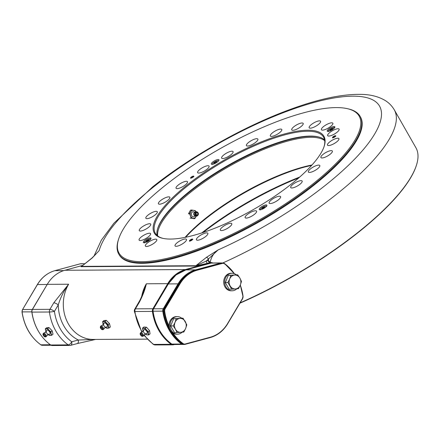 <?xml version="1.0" encoding="UTF-8"?>
<svg xmlns="http://www.w3.org/2000/svg" width="440" height="440" viewBox="0 0 440 440"><rect width="100%" height="100%" fill="white"/><g stroke="black" fill="none" stroke-linecap="round" stroke-linejoin="round"><path stroke-width="0.66" d="M240.141 302.836A171.859 50.54 -29.7 0 0 357.962 232.392A171.859 50.54 -29.7 0 0 416.383 165.402L416.24 165.847A171.496 50.43 150.3 0 1 357.94 232.694A171.496 50.43 150.3 0 1 239.938 303.182M212.74 262.988A3.658 3.097 89.7 0 0 211.299 262.581A3.658 3.097 89.7 0 0 210.617 262.675L185.372 269.577A35.101 29.739 89.7 0 0 175.511 274.632A35.101 29.739 89.7 0 0 167.734 283.657L152.916 308.737A3.658 3.097 89.7 0 0 152.405 311.421A47.537 40.271 89.7 0 0 171.16 344.305A3.658 3.097 89.7 0 0 172.794 344.845A3.658 3.097 89.7 0 0 173.459 344.757L174.24 344.548M82.638 265.413L64.9 270.264A35.101 29.739 89.7 0 0 55.038 275.319A35.101 29.739 89.7 0 0 47.262 284.35L32.445 309.43A3.658 3.097 89.7 0 0 31.933 312.114A47.537 40.271 89.7 0 0 50.688 344.993A3.658 3.097 89.7 0 0 52.322 345.532L69.812 345.433A3.658 3.097 -90.3 0 1 68.178 344.894A3.658 1.65 -54.1 0 0 71.731 341.764L78.293 340.016L95.315 339.433M95.876 254.166L91.8 258.148A2.195 0.974 -128.4 0 1 92.125 258.044L81.62 266.382L91.8 258.148M416.383 165.402A171.859 50.54 -29.7 0 0 415.921 147.763L394.279 109.813A171.859 50.54 150.3 0 1 336.32 194.441A171.859 50.54 150.3 0 1 222.816 262.966A3.658 3.097 -90.3 0 1 224.433 263.505A47.168 39.958 -90.3 0 1 234.35 273.658M118.756 254.095L119.103 254.7A138.952 40.86 -29.7 0 0 313.638 185.433A138.952 40.86 -29.7 0 0 360.498 117.013L360.151 116.408A138.952 40.86 150.3 0 1 313.291 184.828A138.952 40.86 150.3 0 1 118.756 254.095A138.952 40.86 150.3 0 1 118.382 239.833L118.674 238.942A138.221 40.645 -29.7 0 0 177.056 255.794A138.221 40.645 -29.7 0 0 312.554 184.222A138.221 40.645 -29.7 0 0 347.149 108.62A138.221 40.645 -29.7 0 0 165.66 185.064A138.221 40.645 -29.7 0 0 118.674 238.942M347.149 108.62L348.068 108.823A138.952 40.86 150.3 0 1 360.151 116.408M333.141 136.746A1.826 0.539 -29.7 0 0 332.525 137.649A1.826 0.539 -29.7 0 0 335.082 136.736A1.826 0.539 -29.7 0 0 335.704 135.834A1.826 0.539 -29.7 0 0 333.141 136.746M191.197 177.128A1.826 0.539 -29.7 0 0 190.581 178.024A1.826 0.539 -29.7 0 0 193.138 177.117A1.826 0.539 -29.7 0 0 193.754 176.215A1.826 0.539 -29.7 0 0 191.197 177.128M190.069 240.075A1.826 0.539 -29.7 0 0 189.453 240.977A1.826 0.539 -29.7 0 0 192.016 240.064A1.826 0.539 -29.7 0 0 192.632 239.162A1.826 0.539 -29.7 0 0 190.069 240.075M190.691 191.01A97.63 28.71 -29.7 0 0 157.652 228.619A97.63 28.71 150.3 0 1 190.691 191.01A97.63 28.71 150.3 0 1 318.423 136.917A97.63 28.71 -29.7 0 0 190.691 191.01M324.605 139.904A96.899 28.496 -29.7 0 0 317.966 136.812A96.899 28.496 -29.7 0 0 190.735 190.405A96.899 28.496 -29.7 0 0 157.795 228.173A96.899 28.496 -29.7 0 0 157.075 235.455M324.022 146.74A96.899 28.496 -29.7 0 0 323.625 137.242A96.899 28.496 -29.7 0 0 187.963 185.543A96.899 28.496 -29.7 0 0 155.287 233.261A96.899 28.496 -29.7 0 0 163.257 238.441M187.226 184.938A97.63 28.71 -29.7 0 0 162.795 238.343A97.63 28.71 -29.7 0 0 290.989 184.344A97.63 28.71 -29.7 0 0 324.175 146.289A97.63 28.71 -29.7 0 0 282.937 134.387A97.63 28.71 -29.7 0 0 187.226 184.938M206.85 169.378A6.584 1.936 150.3 0 1 197.632 172.656A6.584 1.936 150.3 0 1 199.854 169.416A6.584 1.936 150.3 0 1 209.066 166.139A6.584 1.936 150.3 0 1 206.85 169.378M185.284 184.948A6.584 1.936 150.3 0 1 176.072 188.232A6.584 1.936 150.3 0 1 178.288 184.993A6.584 1.936 150.3 0 1 187.506 181.709A6.584 1.936 150.3 0 1 185.284 184.948M167.629 200.503A6.584 1.936 150.3 0 1 158.411 203.786A6.584 1.936 150.3 0 1 160.633 200.541A6.584 1.936 150.3 0 1 169.846 197.263A6.584 1.936 150.3 0 1 167.629 200.503M155.078 214.973A6.584 1.936 150.3 0 1 145.865 218.251A6.584 1.936 150.3 0 1 148.088 215.012A6.584 1.936 150.3 0 1 157.3 211.728A6.584 1.936 150.3 0 1 155.078 214.973M148.5 227.37A6.584 1.936 150.3 0 1 139.282 230.654A6.584 1.936 150.3 0 1 141.504 227.414A6.584 1.936 150.3 0 1 150.716 224.131A6.584 1.936 150.3 0 1 148.5 227.37M148.33 236.858A6.584 1.936 150.3 0 1 139.112 240.141A6.584 1.936 150.3 0 1 141.334 236.902A6.584 1.936 150.3 0 1 150.546 233.618A6.584 1.936 150.3 0 1 148.33 236.858M154.583 242.787A6.584 1.936 150.3 0 1 145.371 246.07A6.584 1.936 150.3 0 1 147.587 242.825A6.584 1.936 150.3 0 1 156.805 239.547A6.584 1.936 150.3 0 1 154.583 242.787M184.256 242.616A6.584 1.936 150.3 0 1 175.038 245.9A6.584 1.936 150.3 0 1 177.26 242.66A6.584 1.936 150.3 0 1 186.472 239.377A6.584 1.936 150.3 0 1 184.256 242.616M205.651 236.533A6.584 1.936 150.3 0 1 196.433 239.811A6.584 1.936 150.3 0 1 198.655 236.572A6.584 1.936 150.3 0 1 207.867 233.294A6.584 1.936 150.3 0 1 205.651 236.533M229.559 226.908A6.584 1.936 150.3 0 1 220.347 230.191A6.584 1.936 150.3 0 1 222.569 226.947A6.584 1.936 150.3 0 1 231.781 223.669A6.584 1.936 150.3 0 1 229.559 226.908M254.364 214.401A6.584 1.936 150.3 0 1 245.146 217.685A6.584 1.936 150.3 0 1 247.368 214.445A6.584 1.936 150.3 0 1 256.581 211.162A6.584 1.936 150.3 0 1 254.364 214.401M278.361 199.87A6.584 1.936 150.3 0 1 269.148 203.148A6.584 1.936 150.3 0 1 271.37 199.909A6.584 1.936 150.3 0 1 280.582 196.625A6.584 1.936 150.3 0 1 278.361 199.87M299.926 184.294A6.584 1.936 150.3 0 1 290.714 187.578A6.584 1.936 150.3 0 1 292.93 184.333A6.584 1.936 150.3 0 1 302.148 181.055A6.584 1.936 150.3 0 1 299.926 184.294M317.581 168.746A6.584 1.936 150.3 0 1 308.368 172.024A6.584 1.936 150.3 0 1 310.585 168.784A6.584 1.936 150.3 0 1 319.803 165.501A6.584 1.936 150.3 0 1 317.581 168.746M330.132 154.275A6.584 1.936 150.3 0 1 320.914 157.553A6.584 1.936 150.3 0 1 323.136 154.314A6.584 1.936 150.3 0 1 332.349 151.036A6.584 1.936 150.3 0 1 330.132 154.275M336.716 141.873A6.584 1.936 150.3 0 1 327.498 145.156A6.584 1.936 150.3 0 1 329.72 141.911A6.584 1.936 150.3 0 1 338.932 138.633A6.584 1.936 150.3 0 1 336.716 141.873M336.881 132.385A6.584 1.936 150.3 0 1 327.668 135.668A6.584 1.936 150.3 0 1 329.885 132.424A6.584 1.936 150.3 0 1 339.103 129.145A6.584 1.936 150.3 0 1 336.881 132.385M330.627 126.456A6.584 1.936 150.3 0 1 321.415 129.739A6.584 1.936 150.3 0 1 323.631 126.5A6.584 1.936 150.3 0 1 332.849 123.217A6.584 1.936 150.3 0 1 330.627 126.456M318.373 124.493A6.584 1.936 150.3 0 1 309.161 127.776A6.584 1.936 150.3 0 1 311.377 124.537A6.584 1.936 150.3 0 1 320.595 121.253A6.584 1.936 150.3 0 1 318.373 124.493M300.955 126.627A6.584 1.936 150.3 0 1 291.742 129.91A6.584 1.936 150.3 0 1 293.959 126.671A6.584 1.936 150.3 0 1 303.177 123.387A6.584 1.936 150.3 0 1 300.955 126.627M279.56 132.715A6.584 1.936 150.3 0 1 270.347 135.993A6.584 1.936 150.3 0 1 272.569 132.754A6.584 1.936 150.3 0 1 281.782 129.476A6.584 1.936 150.3 0 1 279.56 132.715M255.651 142.34A6.584 1.936 150.3 0 1 246.433 145.618A6.584 1.936 150.3 0 1 248.655 142.379A6.584 1.936 150.3 0 1 257.868 139.095A6.584 1.936 150.3 0 1 255.651 142.34M230.846 154.841A6.584 1.936 150.3 0 1 221.634 158.125A6.584 1.936 150.3 0 1 223.856 154.886A6.584 1.936 150.3 0 1 233.068 151.602A6.584 1.936 150.3 0 1 230.846 154.841M144.843 240.334A4.389 1.293 -29.7 0 0 143.363 242.495A4.389 1.293 -29.7 0 0 149.501 240.306A4.389 1.293 -29.7 0 0 150.986 238.145A4.389 1.293 -29.7 0 0 144.843 240.334M260.739 207.361A4.389 1.293 -29.7 0 0 259.259 209.523A4.389 1.293 -29.7 0 0 265.403 207.339A4.389 1.293 -29.7 0 0 266.882 205.178A4.389 1.293 -29.7 0 0 260.739 207.361M328.713 128.981A4.389 1.293 -29.7 0 0 327.234 131.142A4.389 1.293 -29.7 0 0 333.377 128.953A4.389 1.293 -29.7 0 0 334.857 126.792A4.389 1.293 -29.7 0 0 328.713 128.981M212.812 161.948A4.389 1.293 -29.7 0 0 211.332 164.109A4.389 1.293 -29.7 0 0 217.476 161.92A4.389 1.293 -29.7 0 0 218.955 159.764A4.389 1.293 -29.7 0 0 212.812 161.948M143.473 291.418L143.506 291.313C143.336 291.682 142.709 294.486 139.909 300.305L134.822 309.073A3.658 1.122 30.6 0 1 135.432 308.836A3.658 3.097 89.7 0 0 134.915 311.52A47.537 40.271 89.7 0 0 142.016 331.656M138.666 302.566A3.658 1.122 30.6 0 1 139.276 302.33L135.432 308.836L152.916 308.737M134.822 309.073A3.658 3.658 0 0 0 134.349 311.438A3.658 0.303 -8 0 0 134.915 311.52L152.405 311.421M144.777 328.559L144.81 328.245M155.304 344.944A3.658 3.658 0 0 1 153.142 344.25L153.142 344.25A3.658 1.65 -54.1 0 0 153.67 344.405A3.658 3.097 89.7 0 0 155.304 344.944L172.794 344.845M143.506 291.313L146.361 283.784C145.09 289.581 142.731 295.763 139.276 302.33M53.779 302.819L68.635 284.229C64.004 290.538 60.55 297.429 58.267 304.904L54.417 311.41A43.879 37.169 89.7 0 0 71.731 341.764A3.658 1.898 -104.9 0 1 70.73 345.312A3.658 1.898 -104.9 0 1 70.477 345.345A3.658 3.097 -90.3 0 1 69.812 345.433A3.658 3.658 0 0 0 70.73 345.312L77.292 343.563A3.658 1.898 -104.9 0 0 78.293 340.016A38.759 32.835 -90.3 0 1 58.267 304.904A3.658 1.122 30.6 0 0 53.779 302.819L49.935 309.326A3.658 1.122 30.6 0 1 54.417 311.41A3.658 0.303 -8 0 1 49.418 312.01L31.933 312.114M77.038 343.596A3.658 1.898 -104.9 0 0 77.292 343.563L95.634 339.433M47.625 329.115L47.702 328.631M211.299 262.581L210.524 262.587A3.658 3.097 89.7 0 0 209.836 262.68L207.763 263.247A2.195 1.139 74.7 0 1 206.173 261.118L195.872 265.727L81.62 266.382A2.195 1.859 -90.3 0 1 81.004 266.695L81.791 266.09M207.763 263.247L195.256 266.041L81.004 266.695M210.617 262.675L209.836 262.68A2.195 1.139 74.7 0 1 208.252 260.546L206.173 261.118L218.053 249.959C213.879 252.868 211.261 256.954 210.199 262.229L208.318 260.53L208.582 259.204A2.195 0.974 -128.4 0 0 206.377 257.389L218.053 249.959A160.892 47.311 -29.7 0 0 325.298 185.367A160.892 47.311 -29.7 0 0 352.809 96.173A160.892 47.311 -29.7 0 0 154.308 186.346A160.892 47.311 -29.7 0 0 99.138 250.641L92.125 258.044M210.199 262.229L210.881 262.581M201.724 232.947A126.154 37.098 150.3 0 1 299.712 177.051M298.7 177.941A126.885 37.312 -29.7 0 0 203 232.524M324.72 140.641A96.899 28.496 -29.7 0 0 191.428 191.615A96.899 28.496 -29.7 0 0 157.652 235.934M185.053 237.391A96.899 28.496 150.3 0 1 206.316 217.723A96.899 28.496 150.3 0 1 312.026 164.967M311.625 165.407A97.63 28.71 -29.7 0 0 206.278 218.334A97.63 28.71 -29.7 0 0 185.636 237.27M31.905 311.9L31.829 311.9A3.289 2.789 -90.3 0 1 32.296 309.491L32.406 309.502M147.912 240.185L146.471 241.054L146.08 241.802L148.566 240.801L148.957 240.053L147.912 240.185L148.34 240.933M146.845 241.703L146.471 241.054M261.982 208.532L262.356 208.89L264.853 207.378L264.473 207.026L263.038 207.603L261.982 208.532M263.511 208.428L263.038 207.603M264.737 207.482L264.473 207.026M329.951 130.444L330.995 130.317L332.437 129.442L332.827 128.7L330.347 129.701L329.951 130.444M330.715 130.35L330.347 129.701M332.211 129.58L331.782 128.832M216.926 161.964L216.552 161.612L215.116 162.19L214.06 163.119L214.434 163.477L215.87 162.899L216.926 161.964M216.81 162.069L216.552 161.612M215.584 163.014L215.116 162.19M218.515 160.947A3.438 1.012 -29.7 0 0 214.726 161.821A3.438 1.012 -29.7 0 0 212.581 164.335M48.912 334.048L47.625 335.082A1.931 0.853 -128.4 0 0 47.647 334.966A1.931 0.853 -128.4 0 0 46.64 332.915A1.931 0.853 -128.4 0 0 45.452 332.195A1.931 0.853 -128.4 0 0 45.337 332.195L46.635 331.172M46.607 331.045A2.558 1.133 51.6 0 1 48.867 330.952A2.558 1.133 51.6 0 1 50.21 333.449A2.558 1.133 51.6 0 1 49.033 334.103M43.945 336.215A1.826 0.808 -128.4 0 0 45.243 336.892A1.826 0.808 -128.4 0 0 44.622 334.543A1.826 0.808 -128.4 0 0 43.032 334.103A1.826 0.808 -128.4 0 0 43.945 336.215M44.077 335.88A1.095 0.484 51.6 0 1 43.599 334.521A1.095 0.484 51.6 0 1 44.49 334.879A1.095 0.484 51.6 0 1 44.963 336.237A1.095 0.484 51.6 0 1 44.077 335.88M51.7 335.247L51.161 333.614A4.021 1.782 51.6 0 1 50.413 335.451L51.7 335.247L53.009 334.208L52.162 330.764L50.853 331.798L49.142 330.281A4.021 1.782 51.6 0 1 51.161 333.614L50.853 331.798M46.117 331.875A4.021 1.782 51.6 0 1 45.623 330.622L46.167 332.25M46.371 328.784A4.021 1.782 51.6 0 1 49.142 330.281L47.663 328.581L45.32 328.807L45.623 330.622A4.021 1.782 51.6 0 1 46.371 328.784M49.566 335.308L50.413 335.451A4.021 1.782 51.6 0 1 48.114 334.389M45.32 328.807L46.623 327.767L48.967 327.541L47.663 328.581M48.967 327.541L52.162 330.764M48.103 334.4L49.357 335.473M106.222 326.838L104.934 327.872A1.931 0.853 -128.4 0 0 104.957 327.756A1.931 0.853 -128.4 0 0 103.95 325.705A1.931 0.853 -128.4 0 0 102.757 324.99A1.931 0.853 -128.4 0 0 102.641 324.984L103.945 323.966M103.912 323.834A2.558 1.133 51.6 0 1 106.178 323.741A2.558 1.133 51.6 0 1 107.52 326.238A2.558 1.133 51.6 0 1 106.343 326.898M101.255 329.005A1.826 0.808 -128.4 0 0 102.553 329.681A1.826 0.808 -128.4 0 0 101.932 327.338A1.826 0.808 -128.4 0 0 100.342 326.893A1.826 0.808 -128.4 0 0 101.255 329.005M101.387 328.675A1.095 0.484 51.6 0 1 100.909 327.311A1.095 0.484 51.6 0 1 101.794 327.668A1.095 0.484 51.6 0 1 102.273 329.032A1.095 0.484 51.6 0 1 101.387 328.675M103.422 324.665A4.021 1.782 51.6 0 1 102.933 323.411A4.021 1.782 51.6 0 1 103.681 321.574A4.021 1.782 51.6 0 1 106.447 323.076A4.021 1.782 51.6 0 1 108.471 326.409A4.021 1.782 51.6 0 1 107.723 328.245A4.021 1.782 51.6 0 1 105.424 327.184M102.63 321.596L103.934 320.562L106.276 320.331L109.467 323.554L108.163 324.594L104.973 321.37L102.63 321.596L103.477 325.045M106.276 320.331L104.973 321.37M109.467 323.554L110.319 327.002L109.01 328.036L108.163 324.594M106.876 328.097L109.01 328.036M105.413 327.19L106.667 328.262M146.069 333.493L144.777 334.521A1.931 0.853 -128.4 0 0 144.804 334.411A1.931 0.853 -128.4 0 0 144.793 334.109A1.931 0.853 -128.4 0 0 142.604 331.639A1.931 0.853 -128.4 0 0 142.489 331.639L143.253 331.331L143.764 330.506A2.558 1.133 51.6 0 1 143.743 330.407A2.558 1.133 51.6 0 1 145.277 329.78A2.558 1.133 51.6 0 1 147.345 332.717A2.558 1.133 51.6 0 1 146.185 333.548M140.151 333.999A1.826 0.808 -128.4 0 0 141.053 335.616A1.826 0.808 -128.4 0 0 142.395 336.331A1.826 0.808 -128.4 0 0 142.725 335.649A1.826 0.808 -128.4 0 0 141.521 333.751A1.826 0.808 -128.4 0 0 140.184 333.548A1.826 0.808 -128.4 0 0 140.151 333.999M140.663 334.329A1.095 0.484 51.6 0 1 140.756 333.966A1.095 0.484 51.6 0 1 141.576 334.263A1.095 0.484 51.6 0 1 142.208 335.319A1.095 0.484 51.6 0 1 142.12 335.682A1.095 0.484 51.6 0 1 141.295 335.385A1.095 0.484 51.6 0 1 140.663 334.329M145.239 333.856L146.152 334.702L147.329 334.895A4.021 1.782 51.6 0 1 145.266 333.834M143.27 331.32A4.021 1.782 51.6 0 1 142.714 329.747L143.077 331.27M148.379 333.377A4.021 1.782 51.6 0 1 147.329 334.895L148.742 334.906L148.247 331.666L146.591 330.044A4.021 1.782 51.6 0 1 148.379 333.377M143.759 328.229A4.021 1.782 51.6 0 1 146.591 330.044L145.173 328.235L142.588 328.036L142.714 329.747A4.021 1.782 51.6 0 1 143.759 328.229M142.588 328.036L143.891 326.997L146.476 327.195L149.556 330.632L148.247 331.666M146.476 327.195L145.173 328.235M149.556 330.632L150.046 333.867L148.742 334.906M193.919 212.938A1.931 1.507 83 0 0 194.227 215.452M194.887 216.04A2.558 2.002 -97 0 1 193.198 216.816A2.558 2.002 -97 0 1 191.34 213.945A2.558 2.002 -97 0 1 193.49 211.756A2.558 2.002 -97 0 1 194.414 212.212M196.856 215.65A1.826 1.43 83 0 0 197.978 215.204A1.826 1.43 83 0 0 197.621 212.273A1.826 1.43 83 0 0 197.065 212.036A1.826 1.43 83 0 0 195.531 213.598A1.826 1.43 83 0 0 196.856 215.65M196.9 214.924A1.095 0.858 -97 0 1 197.027 212.757A1.095 0.858 -97 0 1 196.9 214.924M196.157 216.326A4.021 3.146 -97 0 1 195.96 216.733L196.18 216.326M190.042 218.108L194.832 218.576L195.96 216.733A4.021 3.146 -97 0 1 193.116 218.262A4.021 3.146 -97 0 1 190.498 215.815A4.021 3.146 -97 0 1 190.729 211.838A4.021 3.146 -97 0 1 193.573 210.309A4.021 3.146 -97 0 1 195.58 211.624M195.729 211.602L195.288 210.628L191.648 210.018L189.602 213.686L191.191 217.965M189.602 213.686L188.452 213.829L190.498 210.155L191.648 210.018M193.683 218.719L194.832 218.576M153.065 311.146L153.076 311.207A47.168 39.958 89.7 0 0 171.82 344.075A3.289 2.789 89.7 0 0 173.283 344.553L171.715 344.041A0.732 0.33 -54.3 0 0 171.82 344.075L181.538 344.014A47.168 39.958 -90.3 0 1 162.789 311.152L153.076 311.207A3.289 2.789 89.7 0 1 153.544 308.792L163.262 308.737L178.145 283.718A34.738 29.425 -90.3 0 1 185.79 274.879A34.738 29.425 -90.3 0 1 195.613 269.858L220.869 263.021L211.151 263.076L185.895 269.913A34.738 29.425 89.7 0 0 176.072 274.934A34.738 29.425 89.7 0 0 168.432 283.773L153.445 308.979M211.052 263.103A0.732 0.38 74.9 0 1 211.101 263.087A0.732 0.38 74.9 0 1 211.151 263.076A3.289 2.789 89.7 0 1 211.761 262.994L221.48 262.939A3.289 2.789 -90.3 0 1 221.898 262.977M183.035 343.728A2.558 2.167 89.7 0 0 183.37 343.761M173.036 333.173A46.805 39.65 89.7 0 0 183.117 343.602L182.765 343.909A47.168 39.958 -90.3 0 1 171.826 332.239M221.32 263.065L196.207 269.852L222.123 263.06A3.658 3.097 -90.3 0 1 222.799 262.966L222.019 262.971A3.658 3.097 89.7 0 0 221.348 263.065L221.298 263.076M196.157 269.863L196.18 269.852C188.876 271.937 183.035 276.573 178.656 283.75L179.498 283.723A34.738 29.425 -90.3 0 1 196.983 269.846L196.207 269.852A34.738 29.425 89.7 0 0 178.717 283.729L163.867 308.726M184.036 344.025L185.075 344.361A3.658 3.097 -90.3 0 1 184.399 344.454A3.658 3.097 -90.3 0 1 182.765 343.909L181.984 343.915A3.658 3.097 89.7 0 0 183.623 344.454L181.984 343.915A47.168 39.958 89.7 0 1 169.691 330.006A47.168 39.958 89.7 0 1 163.399 311.333L164.175 311.327A3.658 3.097 -90.3 0 1 164.698 308.632L163.916 308.638A3.658 3.097 89.7 0 0 163.399 311.333L163.345 311.322C164.302 318.07 166.397 324.291 169.626 329.984C172.882 335.659 176.985 340.302 181.935 343.899L181.902 343.855M227.75 323.609L242.561 298.766L227.7 323.697A34.738 29.425 -90.3 0 1 210.21 337.574L185.097 344.355L185.196 344.003L210.337 337.216A34.37 29.117 89.7 0 0 227.639 323.483L242.44 298.573A3.289 2.789 89.7 0 0 242.907 296.148A46.805 39.65 89.7 0 0 240.207 285.274M183.117 343.602A3.289 2.789 89.7 0 0 185.196 344.003M239.888 278.124L237.694 274.829A8.003 6.782 89.7 0 0 237.644 274.802L234.597 275.066A6.947 5.885 89.7 0 0 229.719 278.938L227.931 282.507A8.003 6.782 89.7 0 0 227.937 282.574L231.698 289.173A8.003 6.782 89.7 0 0 231.748 289.201L235.417 288.932A6.947 5.885 89.7 0 0 240.295 285.06L241.461 281.496A8.003 6.782 89.7 0 0 241.456 281.424L239.888 278.124A6.947 5.885 89.7 0 0 234.597 275.066L230.929 275.336A8.003 6.782 89.7 0 0 230.885 275.374L229.719 278.938A6.947 5.885 89.7 0 0 230.126 285.874A6.947 5.885 89.7 0 0 235.417 288.932L238.464 288.662A8.003 6.782 89.7 0 0 238.507 288.629L240.295 285.06A6.947 5.885 89.7 0 0 239.888 278.124M237.677 274.797L228.294 275.358L225.313 282.557L229.114 289.218L231.748 289.201M230.929 275.336L228.294 275.358M227.931 282.507L225.313 282.557M236.319 274.808A8.778 7.436 89.7 0 0 232.04 273.24A8.778 7.436 89.7 0 0 225.517 277.904A8.778 7.436 89.7 0 0 225.929 286.908A8.778 7.436 89.7 0 0 232.144 290.791A8.778 7.436 89.7 0 0 236.803 288.816M232.04 273.24L231.072 273.246A8.778 7.436 89.7 0 0 224.543 277.91A8.778 7.436 89.7 0 0 224.956 286.913A8.778 7.436 89.7 0 0 231.171 290.796L232.144 290.791M181.665 318.18A8.778 7.436 89.7 0 0 177.386 316.613A8.778 7.436 89.7 0 0 170.863 321.283A8.778 7.436 89.7 0 0 171.27 330.281A8.778 7.436 89.7 0 0 177.485 334.164A8.778 7.436 89.7 0 0 182.149 332.189M177.386 316.613L176.413 316.618A8.778 7.436 89.7 0 0 169.889 321.288A8.778 7.436 89.7 0 0 170.302 330.286A8.778 7.436 89.7 0 0 176.517 334.169L177.485 334.164M175.472 329.247L177.04 332.547A8.003 6.782 89.7 0 0 177.095 332.574L180.763 332.305A6.947 5.885 89.7 0 0 185.642 328.433L186.808 324.868A8.003 6.782 89.7 0 0 186.802 324.803L183.04 318.202A8.003 6.782 89.7 0 0 182.99 318.175L179.944 318.439A6.947 5.885 89.7 0 0 175.06 322.317L173.278 325.881A8.003 6.782 89.7 0 0 173.278 325.952L175.472 329.247A6.947 5.885 89.7 0 0 180.763 332.305L183.805 332.041A8.003 6.782 89.7 0 0 183.854 332.002L185.642 328.433A6.947 5.885 89.7 0 0 185.229 321.502A6.947 5.885 89.7 0 0 179.944 318.439L176.275 318.714A8.003 6.782 89.7 0 0 176.226 318.747L175.06 322.317A6.947 5.885 89.7 0 0 175.472 329.247M177.062 332.58L174.455 332.591L170.66 325.93L173.635 318.731L182.99 318.175M176.275 318.714L173.635 318.731M173.278 325.881L170.66 325.93M108.169 324.671L107.767 324.671M141.708 296.346A35.101 29.739 -90.3 0 1 146.361 283.784L167.734 283.657M147.301 339.136L93.242 339.444A35.101 29.739 89.7 0 1 66.726 320.639A35.101 29.739 89.7 0 1 68.635 284.229L47.262 284.35M144.48 335.297A47.537 40.271 89.7 0 0 153.67 344.405L171.16 344.305M50.688 344.993L68.178 344.894A47.537 40.271 -90.3 0 1 49.418 312.01A3.658 3.097 -90.3 0 1 49.935 309.326L32.445 309.43M195.256 266.041A2.195 1.859 89.7 0 0 195.872 265.727L206.377 257.389M185.372 269.577L64.9 270.264M84.777 263.72L80.8 263.747A3.289 2.789 89.7 0 0 80.19 263.829L54.934 270.661A34.738 29.425 89.7 0 0 45.111 275.682A34.738 29.425 89.7 0 0 37.466 284.526L22.583 309.546L32.296 309.491L47.19 284.466A34.738 29.425 -90.3 0 1 47.773 283.514M47.185 284.466L37.345 284.57L22.583 309.546A3.289 2.789 89.7 0 0 22.116 311.96A47.168 39.958 89.7 0 0 40.86 344.823L50.375 344.768M39.661 333.245A47.168 39.958 -90.3 0 1 31.829 311.9L22.105 311.894M84.672 263.802L80.19 263.829A0.732 0.38 74.9 0 0 80.141 263.835L54.879 270.672A0.732 0.38 74.9 0 1 54.934 270.661L63.745 270.611M22.484 309.727L22 311.944C24.173 326.101 30.421 337.051 40.755 344.79A0.732 0.33 125.7 0 0 40.86 344.823A3.289 2.789 89.7 0 0 42.323 345.301L51.112 345.252M42.323 345.301L40.755 344.79A0.732 0.33 125.7 0 1 40.689 344.702M37.362 284.702L37.345 284.57C41.718 277.398 47.564 272.767 54.879 270.672M80.091 263.857A0.732 0.38 74.9 0 1 80.141 263.835L80.8 263.747M150.541 239.333A3.438 1.012 -29.7 0 0 150.447 239.151A3.438 1.012 -29.7 0 0 146.751 240.207A3.438 1.012 -29.7 0 0 144.59 242.704A3.438 1.012 -29.7 0 0 144.606 242.715M266.437 206.36A3.438 1.012 -29.7 0 0 262.653 207.235A3.438 1.012 -29.7 0 0 260.502 209.748M334.411 127.974A3.438 1.012 -29.7 0 0 334.318 127.798A3.438 1.012 -29.7 0 0 330.622 128.849A3.438 1.012 -29.7 0 0 328.46 131.346A3.438 1.012 -29.7 0 0 328.477 131.362M47.647 334.966L45.958 336.76A2.184 0.968 -128.4 0 0 45.221 333.96A2.184 0.968 -128.4 0 0 43.318 333.432L43.032 334.103M104.957 327.756L103.268 329.555A2.184 0.968 -128.4 0 0 102.531 326.75A2.184 0.968 -128.4 0 0 100.628 326.227L100.342 326.893M144.804 334.411L143.115 336.204A2.184 0.968 -128.4 0 0 143.506 335.39A2.184 0.968 -128.4 0 0 142.065 333.118A2.184 0.968 -128.4 0 0 140.47 332.877L140.184 333.548M196.372 216.056A2.184 1.711 83 0 0 197.709 215.529L195.624 216.304C192.918 214.275 193.155 212.713 196.323 211.624L197.28 212.025A2.184 1.711 83 0 0 196.62 211.739A2.184 1.711 83 0 0 194.782 213.609A2.184 1.711 83 0 0 196.372 216.056M168.328 283.949L178.596 283.855M211.101 263.087L185.845 269.918A0.732 0.38 74.9 0 1 185.895 269.913L195.613 269.858A0.732 0.38 74.9 0 1 195.822 269.951M221.095 263.126A0.732 0.38 74.9 0 0 220.869 263.021A3.289 2.789 -90.3 0 1 221.48 262.939L221.914 262.971M183.441 344.454A3.289 2.789 -90.3 0 1 183.002 344.498A3.289 2.789 -90.3 0 1 181.538 344.014A0.732 0.33 -54.3 0 0 181.891 343.844M163.372 311.102L162.789 311.152A3.289 2.789 -90.3 0 1 163.262 308.737L163.774 308.908M240.284 285.093A47.168 39.958 -90.3 0 1 243.023 296.093A3.658 3.097 -90.3 0 1 242.556 298.7M163.856 308.66L178.668 283.817M184.008 344.427A3.658 3.097 89.7 0 0 184.299 344.366L185.213 344.118M184.008 344.014A3.289 2.789 -90.3 0 1 182.974 344.053M196.983 269.846L222.123 263.06L222.387 263.412L197.247 270.204L196.983 269.846M164.698 308.632L179.498 283.723L179.944 283.932L165.143 308.841L164.698 308.632M169.356 327.943A47.168 39.958 -90.3 0 1 164.175 311.327L164.676 311.267A46.805 39.65 89.7 0 0 169.065 326.216M210.21 337.574L210.337 337.216M185.097 344.355L210.238 337.568C217.542 335.484 223.382 330.853 227.761 323.67L227.639 323.483M243.023 296.093L242.44 298.573M240.312 285.021L242.907 296.148M224.433 263.505L224.466 263.819A3.289 2.789 89.7 0 0 222.387 263.412M234.075 273.565A46.805 39.65 89.7 0 0 224.466 263.819M197.247 270.204A34.37 29.117 89.7 0 0 179.944 283.932M165.143 308.841A3.289 2.789 89.7 0 0 164.676 311.267M394.279 109.813C391.853 105.699 388.591 102.454 384.489 100.084C378.493 96.723 371.542 94.847 363.632 94.468C344.25 93.555 319.814 98.533 290.329 109.389C244.728 125.972 191.306 156.046 152.68 186.863L113.9 223.212L101.326 240.185L93.918 256.262M153.142 344.25L144.26 335.583M141.62 331.771L134.349 311.438M144.447 242.919C142.654 242.27 150.716 237.611 150.7 239.173M260.343 209.952C259.903 209.523 260.667 208.615 262.642 207.229C265.117 205.97 266.47 205.667 266.695 206.327M334.57 127.82C335.616 126.143 326.535 130.554 328.317 131.566M45.243 336.892L45.958 336.76M45.452 332.195L43.318 333.432M102.553 329.681L103.268 329.555M107.723 324.704L108.014 324.473M102.757 324.99L100.628 326.227M142.395 336.331L143.115 336.204M142.604 331.639L140.47 332.877M197.621 212.273L197.28 212.025M197.978 215.204L197.709 215.529M185.845 269.918L175.967 274.967L168.311 283.822L153.423 308.841M171.715 344.041C161.387 336.303 155.133 325.353 152.961 311.19M173.283 344.553L183.662 344.405M190.663 178.332C191.422 177.089 192.528 176.462 193.974 176.446M332.613 137.951L334.747 136.285L335.923 136.065M192.852 239.393L190.482 240.251L189.541 241.28M183.623 344.454L184.399 344.454M222.799 262.966L224.488 263.522L234.41 273.686"/></g></svg>
